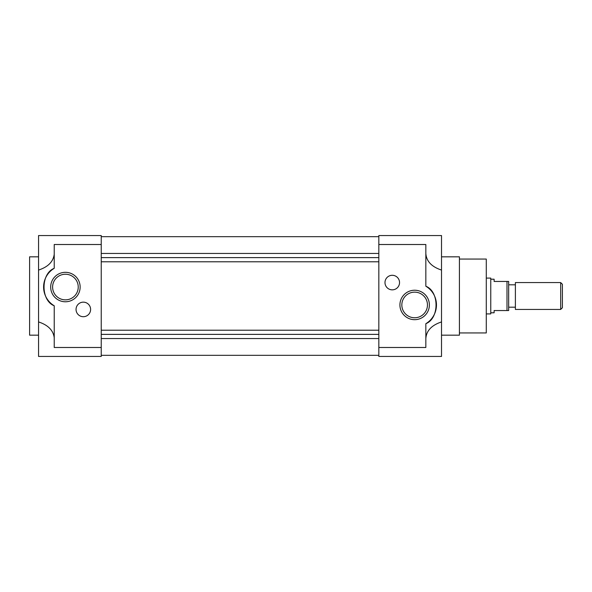 <?xml version="1.0" encoding="UTF-8"?>
<svg xmlns="http://www.w3.org/2000/svg" width="592" height="592" viewBox="0 0 592 592"><rect width="100%" height="100%" fill="white"/><g stroke="black" fill="none" stroke-linecap="round" stroke-linejoin="round"><path stroke-width="0.89" d="M459.422 332.941L486.284 332.941L486.284 259.059L459.422 259.059M441.514 335.176L459.422 335.176L459.422 256.824L441.514 256.824M378.828 235.557L441.514 235.557L441.514 270.07C431.612 266.785 426.388 261.25 425.84 253.465L425.84 286.217A21.83 21.83 0 0 1 425.84 323.691L425.84 347.489L378.828 347.489L378.828 235.557M414.652 317.763A12.809 12.809 0 0 0 427.461 304.954A12.809 12.809 0 0 0 414.652 292.145A12.809 12.809 0 0 0 401.835 304.954A12.809 12.809 0 0 0 414.652 317.763M399.918 304.954A14.726 14.726 0 0 0 414.652 319.68A14.726 14.726 0 0 0 429.378 304.954A14.726 14.726 0 0 0 414.652 290.228A14.726 14.726 0 0 0 399.918 304.954M392.259 289.843A7.274 7.274 0 0 0 399.541 282.569A7.274 7.274 0 0 0 392.259 275.295A7.274 7.274 0 0 0 384.985 282.569A7.274 7.274 0 0 0 392.259 289.843M425.84 338.535C426.388 330.75 431.612 325.215 441.514 321.93L441.514 356.443L378.828 356.443L378.828 347.489M378.828 244.511L425.84 244.511L425.84 253.465M441.514 321.93L441.514 270.07M425.84 323.691C439.427 318.489 439.427 291.419 425.84 286.217M378.828 236.674L101.239 236.674M101.239 253.457L378.828 253.457M378.828 257.616L101.239 257.616M378.828 261.782L101.239 261.782M378.828 330.218L101.239 330.218M378.828 334.384L101.239 334.384M378.828 338.543L101.239 338.543M101.239 355.326L378.828 355.326M54.212 337.64C53.213 330.255 47.996 325.023 38.554 321.93L38.554 235.557L101.239 235.557L101.239 347.489L54.227 347.489L54.227 305.783A21.83 21.83 0 0 1 54.227 268.309L54.227 244.511L101.239 244.511M65.416 299.855A12.809 12.809 0 0 0 78.233 287.046A12.809 12.809 0 0 0 65.416 274.237A12.809 12.809 0 0 0 52.607 287.046A12.809 12.809 0 0 0 65.416 299.855M50.69 287.046A14.726 14.726 0 0 0 65.416 301.772A14.726 14.726 0 0 0 80.142 287.046A14.726 14.726 0 0 0 65.416 272.32A14.726 14.726 0 0 0 50.69 287.046M83.331 316.705A7.274 7.274 0 0 0 90.606 309.431A7.274 7.274 0 0 0 83.331 302.157A7.274 7.274 0 0 0 76.05 309.431A7.274 7.274 0 0 0 83.331 316.705M38.554 256.824L29.6 256.824L29.6 335.176L38.554 335.176M38.554 321.93L38.554 356.443L101.239 356.443L101.239 347.489M38.554 270.07C47.996 266.977 53.213 261.745 54.212 254.36M54.227 268.309C40.641 273.511 40.641 300.581 54.227 305.783M486.284 313.908L490.761 313.908L490.761 278.092L486.284 278.092M490.761 312.791L494.12 312.791L494.12 310.548L506.996 310.548L506.996 281.452L494.12 281.452L494.12 279.209L490.761 279.209M508.669 307.196L515.388 307.196M508.669 284.804L515.388 284.804M515.388 282.569L515.388 309.431L560.683 309.431L560.683 282.569L515.388 282.569M560.683 309.431L562.4 307.714L562.4 284.286L560.683 282.569M506.996 310.548L508.669 310.548L508.669 281.452L506.996 281.452"/></g></svg>
